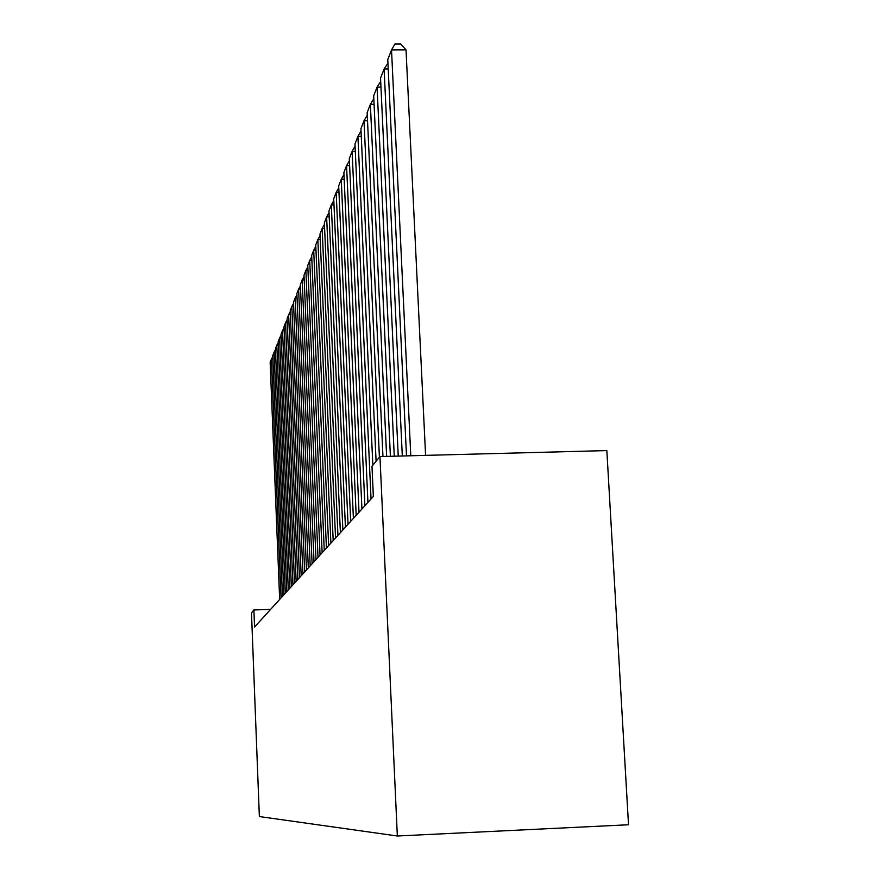 <?xml version="1.0" encoding="UTF-8"?>
<svg xmlns="http://www.w3.org/2000/svg" width="880" height="880" viewBox="0 0 880 880"><rect width="100%" height="100%" fill="white"/><g stroke="black" fill="none" stroke-linecap="round" stroke-linejoin="round"><path stroke-width="1.32" d="M379.951 456.577L606.837 450.582L628.518 824.758L397.342 836L259.358 816.552L251.482 612.887L253.891 609.961L254.551 627.033L373.351 496.441L371.987 466.279L379.951 456.577L397.342 836M270.622 609.367L253.891 609.961M279.664 599.423L270.149 362.329L271.436 359.007L272.877 358.985M281.05 597.905L271.436 359.007L272.789 356.587M282.447 596.365L272.745 355.641L274.076 352.209L275.572 352.176M283.877 594.792L274.076 352.209L275.473 349.712M285.329 593.208L275.429 348.733L276.804 345.191L278.344 345.169M286.792 591.591L276.804 345.191L278.234 342.617M288.288 589.941L278.201 341.605L279.62 337.953L281.204 337.92M289.806 588.269L279.62 337.953L281.105 335.302M291.357 586.575L281.061 334.246L282.524 330.473L284.163 330.44M292.93 584.848L282.524 330.473L284.053 327.734M294.525 583.099L284.009 326.645L285.527 322.751L287.221 322.718M296.142 581.306L285.527 322.751L287.111 319.913M297.792 579.491L287.067 318.78L288.629 314.754L290.389 314.721M299.475 577.654L288.629 314.754L290.268 311.828M301.18 575.773L290.224 310.662L291.841 306.493L293.656 306.46M302.918 573.859L291.841 306.493L293.535 303.468M304.689 571.912L293.491 302.247L295.163 297.935L297.055 297.902M306.493 569.932L295.163 297.935L296.923 294.8M308.319 567.919L296.868 293.546L298.606 289.08L300.564 289.047M310.189 565.873L298.606 289.08L300.432 285.835M312.092 563.783L300.377 284.526L302.17 279.895L304.205 279.862M314.028 561.66L302.17 279.895L304.062 276.54M315.997 559.493L304.007 275.176L305.877 270.369L307.978 270.336M318.01 557.282L305.877 270.369L307.835 266.893M320.056 555.027L307.769 265.474L309.716 260.491L311.905 260.458M322.135 552.739L309.716 260.491L311.751 256.883M324.258 550.407L311.685 255.409L313.698 250.228L315.975 250.195M326.425 548.02L313.698 250.228L315.81 246.477M328.636 545.589L315.744 244.948L317.845 239.558L320.21 239.536M330.891 543.114L317.845 239.558L320.045 235.675M333.19 540.584L319.979 234.069L322.146 228.47L324.61 228.437M335.544 538.01L322.146 228.47L324.445 224.433M337.931 535.37L324.368 222.761L326.634 216.931L329.208 216.898M340.384 532.686L326.634 216.931L329.021 212.729M342.87 529.947L328.944 210.98L331.309 204.908L333.982 204.875M345.422 527.142L331.309 204.908L333.795 200.53M348.029 524.282L333.718 198.704L336.171 192.379L338.976 192.346M350.68 521.356L336.171 192.379L338.767 187.814M353.397 518.375L338.69 185.9L341.253 179.3L344.179 179.267M356.18 515.317L341.253 179.3L343.97 174.537M359.018 512.193L343.882 172.546L346.566 165.638L349.624 165.605M361.922 509.003L346.566 165.638L349.404 160.666M364.892 505.736L349.305 158.576L352.11 151.36L355.311 151.327M367.928 502.403L352.11 151.36L355.08 146.168M371.041 498.982L354.981 143.968L357.918 136.411L361.273 136.389M372.845 465.223L357.918 136.411L361.031 130.999M376.09 461.285L360.921 128.678L364.001 120.758L367.521 120.736M379.401 457.248L364.001 120.758L367.268 115.258M382.954 456.5L367.147 112.651L370.37 104.335L374.077 104.324M386.628 456.401L370.37 104.335L373.813 98.747M390.401 456.302L373.681 95.832L377.069 87.098L380.963 87.087M394.262 456.203L377.069 87.098L380.699 81.411M398.233 456.093L380.545 78.155L384.109 68.981L388.212 68.97M402.303 455.983L384.109 68.981L387.937 63.184M406.494 455.873L387.772 59.565L391.523 49.907L406.021 49.874L400.73 44L394.944 44.011L391.523 49.907L410.784 455.763M425.59 455.378L406.021 49.874"/></g></svg>
